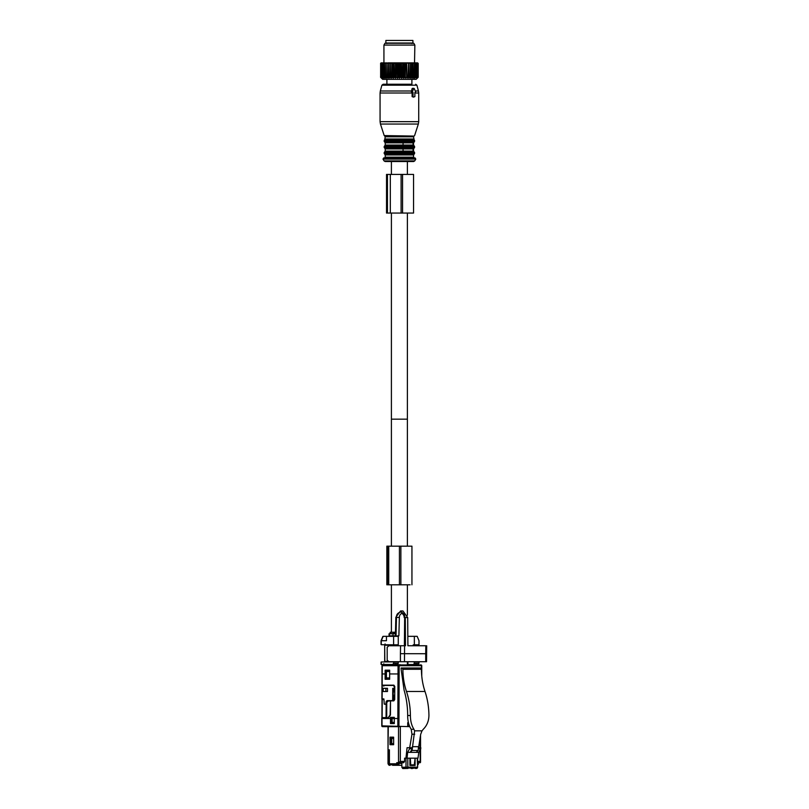 <?xml version="1.0" encoding="UTF-8"?>
<svg xmlns="http://www.w3.org/2000/svg" width="809" height="809" viewBox="0 0 809 809"><rect width="100%" height="100%" fill="white"/><g stroke="black" fill="none" stroke-linecap="round" stroke-linejoin="round"><path stroke-width="1.21" d="M392.911 43.029L385.863 43.029L385.863 40.45L412.914 40.45L412.914 43.029L392.911 43.029M400.212 63.375L400.212 77.29L399.393 78.129L399.393 62.859L400.647 63.375L400.647 77.29L401.365 78.129L402.7 77.29L402.7 63.375L402.275 77.29M399.393 62.859L398.574 63.375L398.574 77.29L399.393 78.129M380.908 77.613L382.647 79.353L416.139 79.353L417.879 77.613M396.086 77.29L396.511 63.375L396.086 77.29L395.459 78.129L394.489 77.29L394.064 63.375L394.489 77.29M381.433 78.129L380.584 77.29L381.433 78.129L380.634 77.29L381.595 78.129L380.897 77.29L381.969 78.129L381.383 77.29L382.566 78.129L382.081 77.29L383.355 78.129L383.001 77.29L384.346 78.129L384.113 77.29L385.519 78.129L385.408 77.29L386.864 78.129L386.874 77.29L388.35 78.129L388.502 77.29L389.978 78.129L390.251 77.29L391.728 78.129L392.112 77.29L393.558 78.129L394.064 77.29M408.151 77.29L408.535 63.375L408.151 77.29L407.058 78.129L406.27 63.375L406.674 77.29M402.7 77.29L403.327 78.129L404.298 77.29L405.228 78.129L406.27 77.29M396.511 77.29L397.411 78.129L398.574 77.29M418.192 77.29L417.353 78.129L418.192 77.29L418.192 63.375M417.353 78.129L418.152 77.29L418.111 63.375L418.152 77.29M408.535 77.29L408.798 78.129L409.93 77.29L410.426 78.129L411.579 77.29L411.923 78.129L413.086 77.29L413.268 78.129L414.42 77.29L414.441 78.129L417.404 77.29L416.817 78.129L417.889 77.29L417.191 78.129L418.111 77.29M392.517 77.29L392.517 63.375L392.112 77.29M390.251 77.29L390.251 63.375L390.636 77.29M388.502 77.29L388.502 63.375L388.856 77.29M386.874 77.29L386.874 63.375L387.208 77.29M385.408 77.29L385.408 63.375L385.701 77.29M384.113 77.29L384.113 63.375L384.366 77.29M383.001 77.29L383.001 63.375L383.213 77.29M382.081 77.29L382.081 63.375L382.252 77.29M381.383 77.29L381.383 63.375L381.504 77.29M380.897 77.29L380.897 63.375L380.978 77.29M380.634 77.29L380.634 63.375L380.665 77.29M380.584 77.29L381.1 62.859L380.584 63.375M404.298 77.29L404.298 63.375L404.722 77.29M398.139 77.29L398.574 63.375M417.889 77.29L417.889 63.375L417.808 77.29M417.272 77.29L417.272 63.375L417.404 77.29M416.524 77.29L416.524 63.375L416.706 77.29M415.573 77.29L415.573 63.375L415.786 77.29M414.42 77.29L414.42 63.375L414.673 77.29M413.086 77.29L413.086 63.375L413.379 77.29M411.579 77.29L411.579 63.375L411.902 77.29M410.284 77.29L410.284 63.375L409.93 77.29M397.411 78.129L397.411 62.859L395.702 62.859L396.086 63.375M397.067 62.859L396.511 63.375M395.459 78.129L395.459 62.859L394.489 63.375M395.085 62.859L393.761 62.859L394.064 63.375M393.558 78.129L393.558 62.859L392.517 63.375M393.154 62.859L391.88 62.859L392.112 63.375M391.728 78.129L391.728 62.859L390.09 62.859L390.251 63.375M391.303 62.859L390.636 63.375M389.978 78.129L389.978 62.859L388.411 62.859L388.502 63.375M389.544 62.859L388.856 63.375M388.35 78.129L388.35 62.859L386.874 63.375M387.905 62.859L387.208 63.375M386.864 78.129L386.864 62.859L385.408 63.375M386.409 62.859L385.701 63.375M385.478 62.859L384.113 63.375M385.074 62.859L384.366 63.375M384.255 62.859L383.001 63.375M383.931 45.092L414.855 45.092L413.814 43.281L384.973 43.281L383.931 45.092L383.931 62.859L383.213 63.375M383.213 62.859L382.081 63.375M382.93 62.859L382.252 63.375M382.374 62.859L381.383 63.375M382.151 62.859L381.504 63.375M381.737 62.859L380.897 63.375M381.585 62.859L380.978 63.375M381.322 62.859L380.634 63.375M381.231 62.859L380.665 63.375M408.798 78.129L408.798 62.859L407.483 62.859L408.151 63.375M407.058 78.129L406.674 63.375M406.907 62.859L405.633 62.859L406.27 63.375M405.228 78.129L405.228 62.859L403.701 62.859L404.298 63.375M405.026 62.859L404.722 63.375M403.327 78.129L403.327 62.859L401.719 62.859L402.275 63.375M403.084 62.859L402.7 63.375M401.365 78.129L401.365 62.859L399.707 62.859M401.082 62.859L400.647 63.375M399.07 62.859L397.694 62.859L398.139 63.375M417.889 63.375L417.464 62.859L418.152 63.375M417.555 62.859L418.111 63.375M417.464 62.859L417.808 63.375M417.404 63.375L417.039 62.859L417.272 63.375M416.706 63.375L416.413 62.859L415.856 62.859L416.524 63.375M415.786 63.375L415.563 62.859L414.875 62.859L415.573 63.375M414.673 63.375L414.532 62.859L413.712 62.859L414.42 63.375M413.379 63.375L413.308 62.859L412.378 62.859L413.086 63.375M411.923 78.129L411.923 62.859L410.881 62.859L411.579 63.375M412.378 62.859L411.902 63.375M410.426 78.129L410.284 63.375M410.375 62.859L409.243 62.859L409.93 63.375M408.697 62.859L408.535 63.375M414.532 62.859L414.855 45.092M412.105 92.489L412.115 96.615L413.419 97.131L414.875 96.615L414.875 92.489M415.229 92.489L415.543 91.72L414.279 88.626L413.652 88.626L412.388 91.72L413.055 92.489L413.055 96.615M412.701 92.489L411.316 91.72L412.105 88.626L413.652 88.626M412.115 96.615L413.419 97.131M411.892 79.353L411.892 84.247L383.132 84.247L386.894 84.247L386.894 79.353M414.097 136.074L384.194 135.578L414.097 136.074L413.561 136.802L414.077 139.724L384.71 139.724L384.194 140.453L414.592 140.453L414.592 141.403L384.194 141.403L384.71 142.131L414.077 142.131L413.561 142.859L403.064 142.859L403.064 145.054L385.226 145.054L384.71 145.782L414.077 145.782L413.561 145.054L403.064 145.054M413.075 142.859L413.075 145.054M384.71 145.782L384.194 146.51L414.592 146.51L414.592 147.46L384.194 147.46L384.71 148.189L414.077 148.189L413.561 148.917L403.064 148.917L403.064 151.101L385.226 151.101L384.71 151.829L414.077 151.829L413.561 151.101L403.064 151.101M413.075 148.917L413.075 151.101M414.471 157.927L384.315 157.927M391.404 161.537L413.621 161.537L385.165 161.537L391.404 161.537L391.404 174.42M407.382 546.166L407.382 419.173L391.404 419.173L407.382 419.173L407.382 213.06M407.382 161.537L407.382 174.42M391.404 213.06L391.404 546.166M402.558 174.42L386.53 174.42L386.53 213.06L413.551 213.06L413.551 174.42L402.558 174.42L402.558 213.06M401.102 174.42L401.102 213.06M420.144 749.963L420.174 762.715L417.616 762.715L418.384 762.715L418.384 763.777A0.991 0.718 -90 0 1 417.666 764.768L417.616 764.768M417.616 761.421L420.144 761.421L420.174 762.715L417.616 762.715M421.519 672.734L421.519 665.716L382.222 665.716L382.161 685.162L393.892 685.162L394.772 686.457L394.711 699.593L393.811 700.877L390.504 700.877L390.434 715.045L388.269 718.139L382.01 718.139L382.01 725.865L409.748 726.644M396.734 762.715L403.681 762.715L398.524 762.715L400.344 761.421L400.344 726.644L388.3 726.644L388.017 749.832L389.402 749.832L389.402 763.777L390.11 764.768L398.21 764.768L398.21 762.715L396.734 762.715L397.452 764.768L390.11 764.768M417.616 758.175L417.616 767.165L417.222 758.175L415.108 758.175L415.108 765.476L409.92 765.476L409.92 758.175L404.591 758.175L404.591 761.421L403.681 762.715L401.861 762.715L401.861 767.266L402.791 768.55L408.646 767.913L416.059 767.913L411.265 768.034L412.378 768.55M411.356 764.879L411.356 765.476M407.736 725.997L409.475 725.997L407.736 725.997L407.736 722.649L408.444 722.649M398.938 726.644L382.566 726.644L398.938 726.644L399.15 665.716A0.769 0.536 90 0 0 398.615 664.937L402.386 664.937A0.769 0.536 90 0 1 402.892 665.453L417.717 665.453A0.769 0.536 90 0 0 417.211 664.937L420.983 664.937A0.769 0.536 90 0 1 421.519 665.716L421.54 665.716M393.629 737.201L389.999 737.171L393.629 737.171L393.629 744.715L389.999 744.715L389.999 737.171M393.629 744.674L391.445 744.674L391.445 743.643M391.445 738.496L391.445 737.201M411.65 764.879L411.65 765.476M408.575 768.034L411.265 768.034M415.108 758.175L414.279 764.879L410.76 764.879L410.294 758.175L407.048 758.175L407.665 752.35L418.799 752.35L417.99 758.175L409.92 758.175M407.736 722.649L408.798 724.035M398.615 664.937L382.778 664.937L398.615 664.937A0.769 0.556 90 0 0 398.058 665.716L397.846 718.523L394.286 718.523L394.286 723.59L390.484 723.59L390.484 717.33L394.296 717.33L394.286 718.523L391.475 718.523L391.475 722.397L394.286 722.397L392.132 722.397L392.102 718.523M391.445 744.674L389.999 744.715M411.265 768.55L416.059 767.913M414.309 765.476L414.309 764.839L412.964 764.879M389.645 679.277L389.675 670.186L385.145 670.186L385.124 679.277L389.645 679.236L385.124 679.277M415.775 665.453L417.211 664.937M394.286 723.549L390.484 723.59M394.296 717.371L390.484 717.33M391.94 717.371L391.93 718.523M391.93 723.549L391.93 722.397M386.53 677.942L386.52 679.236M406.007 758.175L406.007 767.165L407.817 767.165A1.284 0.89 90 0 1 406.937 768.449L402.791 768.55M389.675 670.216L386.55 670.216L386.55 671.51M385.145 670.186L386.55 670.216M393.72 765.284L396.562 765.284M395.601 765.284L398.453 765.284M397.492 765.284L400.344 765.284M399.383 765.284L401.274 765.284M397.411 764.768L397.411 765.284L401.861 765.284M397.411 765.284L392.587 765.284M388.017 750.085L388.017 763.645C388.613 764.95 389.159 765.506 389.665 765.284L388.3 764.293L388.3 750.085L389.22 750.085L389.22 764.293L389.938 765.284L390.838 764.768M398.867 765.284L398.867 763.433L401.861 763.433M398.867 763.433L398.21 763.433M391.738 743.643L393.629 743.643L391.718 743.643L391.718 738.496L391.091 738.496L391.091 743.643L391.718 743.643M384.882 717.623L384.882 718.139M393.629 738.496L391.718 738.496M388.3 764.293L388.32 763.352L388.3 764.293L389.22 764.293M388.189 717.725L390.12 714.893L390.504 700.918M394.296 717.502L393.841 718.523M393.841 717.371L391.94 717.492M390.171 700.918L387.622 701.11L386.763 702.404L386.712 717.725L388.138 717.725M398.938 718.534L398.028 718.523M400.404 664.937L416.332 664.937M391.101 664.937L383.769 664.553L383.79 663.795L383.769 664.937M393.639 685.456L383.769 685.425L383.79 686.184L383.769 685.425L382.192 685.456L393.639 685.456L394.772 688.388L392.729 688.388L393.922 688.388L393.164 693.667L393.164 695.214L393.922 695.214L393.922 700.624L392.678 700.624L392.729 688.388M385.63 671.541L389.675 671.51L385.63 671.541L385.63 677.922L389.655 677.952L385.63 677.922M386.469 688.378L387.501 688.378L386.469 688.378M391.829 664.937L391.101 664.553L395.217 664.553L396.127 663.269L398.261 663.269L398.261 661.883L397.209 661.722M393.609 663.208L393.609 661.883L381.261 661.964L381.261 664.492L392.719 664.492L393.609 663.208L396.127 663.269M386.409 671.541L386.409 677.922M381.261 664.492L383.769 664.553L381.251 664.492L381.282 663.734M392.678 700.624L386.945 700.624L386.045 701.909L386.035 704.103L384.245 704.103L383.911 698.946L382.121 698.946L382.202 686.224M383.183 691.513L383.203 688.297L385.903 688.388L385.903 691.473L383.183 691.513L387.481 691.513L387.501 688.297L383.203 688.297M385.124 691.493L387.481 691.493L385.124 691.493M387.42 701.909L388.3 700.624L386.945 700.624M381.282 640.93L383.082 636.339L382.869 637.118L383.082 636.339L398.261 636.339L398.261 644.813L397.209 644.824L397.209 645.744M397.381 664.553L395.217 664.553L397.381 664.553L398.261 663.269M393.609 661.883L398.261 661.883M394.023 661.722L397.209 661.873M394.023 661.853L390.777 661.853M381.261 661.964L381.282 662.743L381.261 661.964M385.074 643.954L385.054 645.238L385.074 643.954L385.054 645.238L393.67 645.349M384.831 661.924L384.679 644.722L384.679 661.964M386.459 636.339L386.459 640.718L381.261 640.718L381.261 644.722L381.282 643.954L381.261 644.722L393.609 644.813L393.609 636.339L398.422 635.823M386.035 704.103L386.763 704.174M407.382 664.553L413.439 664.553L414.35 663.269L419.001 663.208L419.001 661.883L413.257 661.722M407.918 664.765L411.478 664.553M407.827 636.339L407.918 645.744M413.257 645.744L413.257 644.824L419.001 644.813L419.001 640.718L417.181 636.339L407.918 636.339M407.918 661.722L407.918 664.553M398.261 644.813L393.609 644.813M396.339 645.744L396.339 644.824L390.777 644.844M396.339 644.824L397.209 644.824M394.023 644.844L394.023 645.744M393.67 644.844L393.67 645.744M418.111 664.492L415.624 664.553L418.122 664.492L419.001 663.208M413.257 661.873L414.35 661.883L414.35 663.269M413.257 644.824L414.35 644.813L414.35 636.339M419.001 644.813L414.35 644.813M392.587 633.771L395.217 632.86L395.247 633.498L395.217 632.86L392.769 632.223L390.525 632.234L391.151 633.771M392.871 632.223L395.247 632.234L395.217 632.86L395.247 632.234M414.35 661.883L419.001 661.883M415.604 664.553L413.439 664.553L415.604 664.553L416.493 663.269M414.127 644.824L414.127 645.744M420.609 661.722L414.127 661.873M392.769 633.508L394.802 633.508L392.769 633.508M390.525 633.498L390.565 632.86M393.922 698.946L394.721 698.946L393.922 698.946M393.578 691.483L394.752 691.483L393.578 691.473M385.903 691.473L387.481 691.473M385.903 688.388L387.501 688.388M392.294 664.765L400.415 664.765M384.477 718.139L384.477 717.623L383.132 718.139M386.712 716.592L385.367 717.623L386.712 717.623M386.662 717.623L382.141 717.623L382.232 699.461L383.911 699.461M386.763 704.487L384.326 704.103M386.085 716.592L386.146 704.487M418.314 747.718L420.842 747.718L418.799 752.35M418.233 748.75L420.822 748.75M416.241 752.35L418.111 750.469L420.71 734.218L422.025 730.83L414.623 730.83L413.935 729.293C411.609 725.622 410.436 721.021 410.396 715.51A56.681 39.368 -90 0 0 406.472 691.473C404.126 684.465 402.933 677.062 402.892 669.286L402.002 668.001L420.528 668.001L421.428 669.286L402.892 669.286M414.623 730.83L412.084 750.469L418.111 750.469M412.084 750.469L410.224 752.35L412.175 748.75L409.556 748.75L407.665 752.35M405.956 758.175L407.058 747.718L412.175 747.718L412.175 748.75M409.556 748.75L409.536 747.718M409.698 747.718L411.963 734.218L411.215 729.293C408.848 725.633 407.655 721.041 407.665 715.51A64.407 44.738 -90 0 0 404.096 690.188L401.102 669.023L401.102 668.001L402.002 668.001M409.92 764.879L410.76 764.879M412.357 746.687L418.384 746.687M421.428 669.286C421.469 677.062 422.662 684.465 424.998 691.473A56.681 39.368 -90 0 1 428.932 715.51C428.821 721.031 426.93 725.622 423.249 729.293L422.025 730.83M404.773 645.744L388.927 645.744L387.187 647.23L387.187 660.235L388.927 661.722L426.545 661.722L425.706 661.722L425.706 653.692M404.46 661.722L404.601 645.744L405.481 645.744L405.289 617.57L400.566 610.967L402.973 610.967L407.706 617.57L407.888 645.744L425.827 645.744L425.686 653.733L400.415 653.692L400.415 661.722M392.082 661.722L393.498 661.722M394.428 661.722L395.834 661.722M396.663 661.722L398.17 661.722M399.07 661.722L400.516 661.722M403.519 661.722L404.601 661.722M400.566 610.967L395.844 617.237L395.389 635.823L396.016 635.823L392.608 635.823L396.016 635.823L396.471 617.409C396.299 614.446 397.886 612.615 401.213 611.938C403.822 613.485 404.975 615.356 404.662 617.55L404.379 645.744L403.62 645.744M395.389 633.771L389.412 633.771L389.412 635.823L395.389 635.823L395.439 633.771M392.992 633.771L392.992 635.823M390.413 635.823L389.796 635.823L390.413 635.823M387.784 584.816L410.133 584.816M402.164 584.816L401.628 584.816M391.404 632.223L391.404 584.816L389.008 584.816M399.434 584.816L399.434 546.166L411.943 546.166L411.943 584.816M386.844 584.816L386.844 546.166L399.434 546.166M407.382 664.765L407.382 661.722M407.382 615.224L407.382 584.816M407.817 758.175L407.817 767.165L417.222 767.165L416.342 768.449A1.284 0.94 -91.5 0 1 416.342 768.449L415.341 768.449M411.316 91.72L412.388 91.72M412.115 92.995L380.068 92.995L380.068 121.663L418.718 121.663L418.718 92.995L414.875 92.995M418.718 92.995L418.455 90.992L415.25 90.992M418.455 90.992L416.898 85.198L381.888 85.198L380.331 90.992L411.528 90.992M414.592 135.578L418.334 124.05L380.452 124.05L380.068 121.663M413.561 136.802L385.226 136.802L384.71 139.724M413.561 138.996L385.226 138.996M403.064 142.859L385.226 142.859L385.226 145.054M403.064 148.917L385.226 148.917L385.226 151.101M414.077 151.829L414.592 152.557L384.194 152.557L384.71 151.829M414.592 152.557L414.592 153.508L384.194 153.508L384.194 152.557M414.592 153.508L414.077 154.236L384.71 154.236L384.194 153.508M414.077 154.236L413.561 154.964L385.226 154.964L385.226 157.158L384.447 157.927M413.561 154.964L413.561 157.158L385.226 157.158M383.011 159.09L384.053 160.89L414.734 160.89L415.775 159.09L383.011 159.09L383.678 157.927M387.44 174.42L387.44 213.06M390.322 174.42L390.322 213.06M420.144 737.252L420.144 747.718M400.344 761.421L404.591 761.421M382.01 725.865A0.769 0.556 90 0 0 382.566 726.644A0.769 0.769 0 0 1 381.787 725.865L381.787 718.139M389.402 763.777L396.734 763.777M398.524 762.715L398.524 726.644M407.928 768.449L406.937 768.449A1.284 0.91 88.6 0 1 406.007 767.165L401.861 767.266M389.675 673.958L399.15 673.958M397.846 718.523L397.846 725.865M382.01 718.523L390.484 718.523M382.222 673.958L385.145 673.958M382.222 665.716L382.222 665.716A0.769 0.556 90 0 1 382.778 664.937A0.769 0.769 0 0 0 382 665.716L381.949 685.162M389.665 765.284A1.931 1.345 90 0 1 388.907 764.95M383.769 685.162L382.182 685.456M395.217 664.553L392.719 664.492M386.833 701.909L386.045 701.909M388.563 661.408L385.054 661.449M392.587 636.339L392.587 635.823M393.214 633.498L393.214 632.234M391.151 635.823L391.151 636.339M414.683 734.218L411.963 734.218M413.935 729.293L411.215 729.293M424.998 691.473L406.472 691.473M410.396 715.51L407.665 715.51M400.556 645.744L400.415 653.692M404.854 645.744L404.662 617.55L407.706 617.57M398.888 635.823L399.343 617.409C399.494 613.192 403.772 611.462 404.197 617.52M398.877 617.409L395.844 617.409M395.945 635.823L395.025 635.823M400.87 584.816L400.87 546.166M388.745 584.816L388.745 546.166M387.703 584.816L387.703 546.166M411.953 43.544L412.469 43.029M386.833 43.544L386.318 43.029M412.368 88.373L413.965 88.373M418.334 124.05L418.718 121.663M380.068 92.995L380.331 90.992M416.898 85.198L415.654 84.247M381.888 85.198L383.132 84.247M384.194 135.578L380.452 124.05M384.69 136.074L385.226 136.802M414.592 140.453L414.077 139.724M384.194 140.453L384.194 141.403M414.077 142.131L414.592 141.403M384.71 142.131L385.226 142.859M413.561 142.859L413.561 145.054M414.592 146.51L414.077 145.782M384.194 146.51L384.194 147.46M414.077 148.189L414.592 147.46M384.71 148.189L385.226 148.917M413.561 148.917L413.561 151.101M384.71 154.236L385.226 154.964M413.561 157.158L414.339 157.927M415.775 159.09L415.108 157.927M384.053 160.89L385.165 161.537M414.734 160.89L413.621 161.537M420.538 735.138L420.538 747.718M420.538 749.255L420.538 762.331M388.017 726.644L388.017 749.832M421.762 676.102L421.752 665.716A0.769 0.769 0 0 0 420.983 664.937M416.352 768.449A1.284 1.284 0 0 0 417.616 767.165M381.049 664.28L381.049 662.187M381.909 698.946L381.969 685.678M381.049 644.51L381.049 640.779L382.809 636.521M390.757 636.339L390.757 635.823M395.571 633.396L394.802 633.508M395.571 632.335L392.769 632.223M390.211 632.335L390.98 632.223M390.13 633.265L390.13 632.466M390.211 633.396L390.757 633.508M382.01 699.461L381.929 717.623M426.545 661.722L426.697 645.744M389.048 635.823L389.048 633.771"/></g></svg>
